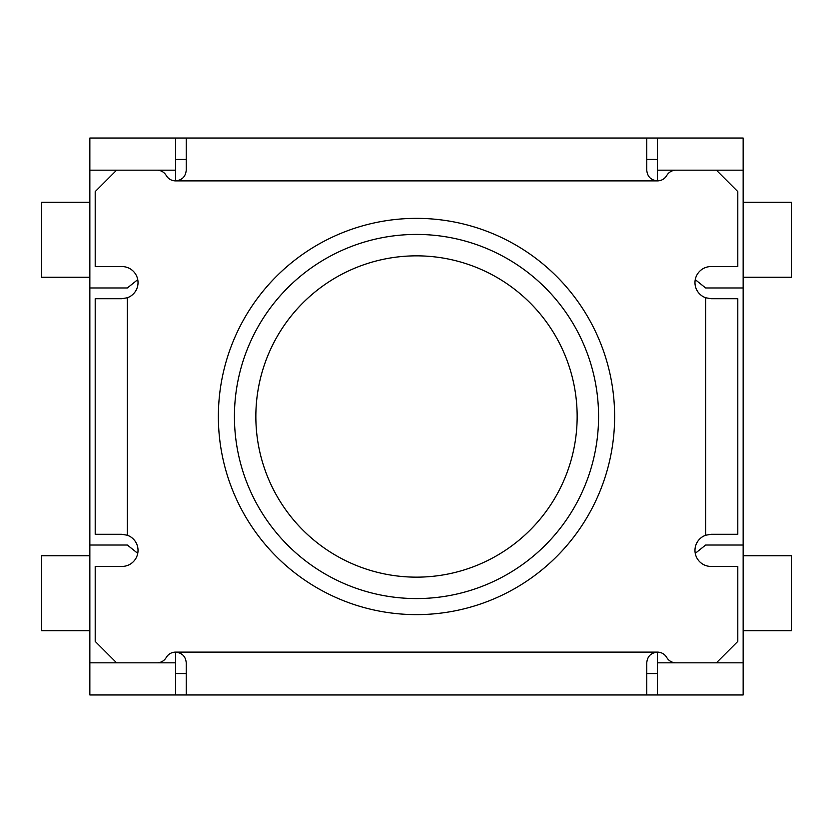 <?xml version="1.0" encoding="UTF-8"?>
<svg xmlns="http://www.w3.org/2000/svg" width="833" height="833" viewBox="0 0 833 833"><rect width="100%" height="100%" fill="white"/><g stroke="black" fill="none" stroke-linecap="round" stroke-linejoin="round"><path stroke-width="1.25" d="M175.524 180.876L175.524 138.039L657.476 138.039L657.476 180.876M657.476 662.829L676.021 662.829A10.714 10.714 0 0 1 666.744 657.476A10.714 10.714 0 0 0 657.476 652.124L657.476 694.961L89.849 694.961L89.849 138.039L175.524 138.039M186.238 138.039L186.238 170.171C185.613 176.658 182.042 180.23 175.534 180.876L657.466 180.876A10.714 10.714 0 0 0 666.744 175.524A10.714 10.714 0 0 1 676.021 170.171L743.151 170.171L743.151 694.961L657.476 694.961M137.757 279.638L127.334 287.979L89.849 287.979M657.466 180.876C650.917 180.199 647.356 176.627 646.762 170.171L646.762 138.039M646.762 159.457L657.476 159.457M676.021 170.171L657.476 170.171M743.151 170.171L743.151 138.039L657.476 138.039M743.151 202.304L791.35 202.304L791.35 277.274L743.151 277.274M89.849 277.274L41.65 277.274L41.65 202.304L89.849 202.304M175.524 159.457L186.238 159.457M175.524 170.171L156.979 170.171A10.714 10.714 0 0 1 166.246 175.524A10.714 10.714 0 0 0 175.534 180.876M89.849 662.829L116.62 662.829L95.201 641.41L95.201 566.44L121.972 566.44A16.066 16.066 0 0 0 127.334 535.234L121.972 534.307L95.201 534.307L95.201 502.184M116.62 662.829L175.524 662.829L175.524 652.124L175.524 694.961M186.238 694.961L186.238 662.829C185.644 656.394 182.083 652.822 175.555 652.124A10.714 10.714 0 0 0 166.246 657.476A10.714 10.714 0 0 1 156.979 662.829M676.021 662.829L743.151 662.829M737.799 502.184L737.799 534.307L711.028 534.307L705.666 535.234A16.066 16.066 0 0 0 711.028 566.44L737.799 566.44L737.799 641.41L716.38 662.829M716.38 170.171L737.799 191.59L737.799 266.56L711.028 266.56A16.066 16.066 0 0 0 705.666 297.766L711.028 298.693L737.799 298.693L737.799 330.816M95.201 330.816L95.201 298.693L121.972 298.693L127.334 297.766A16.066 16.066 0 0 0 121.972 266.56L95.201 266.56L95.201 191.59L116.62 170.171L156.979 170.171M416.5 218.361A198.139 198.139 0 0 0 244.912 515.565A198.139 198.139 0 0 0 588.088 515.565A198.139 198.139 0 0 0 416.5 218.361M95.201 298.693L95.201 534.307L95.201 298.693M89.849 545.021L127.334 545.021L137.757 553.362M646.762 694.961L646.762 662.829C647.366 656.362 650.937 652.791 657.476 652.124L657.476 673.543L646.762 673.543M175.524 673.543L186.238 673.543M743.151 545.021L705.666 545.021L695.243 553.362M737.799 534.307L737.799 298.693L737.799 534.307M743.151 287.979L705.666 287.979L695.243 279.638M116.62 170.171L89.849 170.171M416.5 234.427A182.073 182.073 0 0 1 598.573 416.5A182.073 182.073 0 0 1 416.5 598.573A182.073 182.073 0 0 1 234.427 416.5A182.073 182.073 0 0 1 416.5 234.427M416.5 255.846A160.654 160.654 0 0 1 555.632 496.822A160.654 160.654 0 0 1 277.368 496.822A160.654 160.654 0 0 1 416.5 255.846A160.654 160.654 0 0 0 255.856 415.573A160.654 160.654 0 0 0 414.647 577.144M89.849 630.696L41.65 630.696L41.65 555.726L89.849 555.726M743.151 555.726L791.35 555.726L791.35 630.696L743.151 630.696M127.334 297.766L127.334 535.234M175.555 652.124L657.476 652.124M705.666 535.234L705.666 297.766"/></g></svg>
